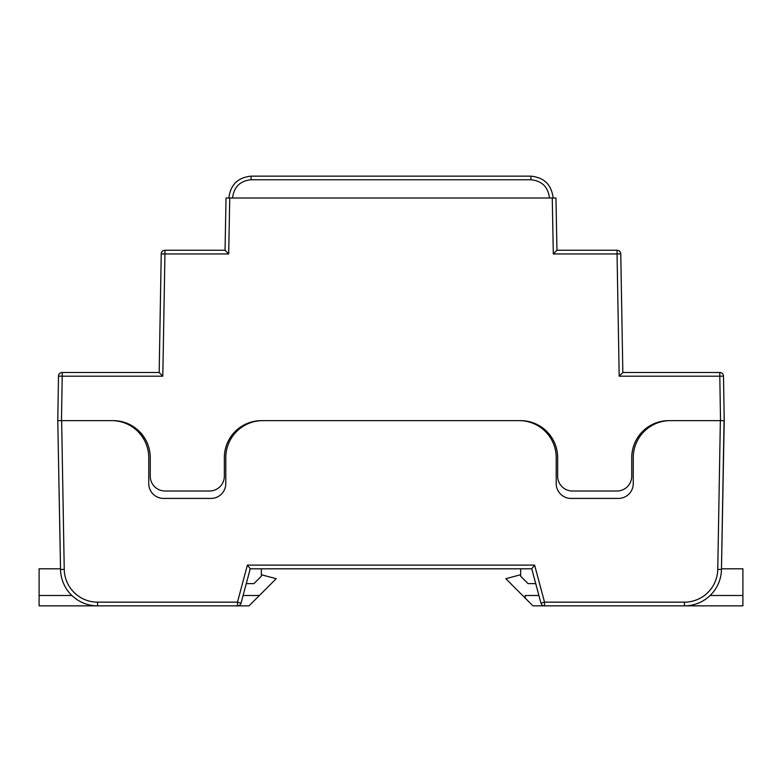 <?xml version="1.0" encoding="UTF-8"?>
<svg xmlns="http://www.w3.org/2000/svg" width="782" height="782" viewBox="0 0 782 782"><rect width="100%" height="100%" fill="white"/><g stroke="black" fill="none" stroke-linecap="round" stroke-linejoin="round"><path stroke-width="1.17" d="M228.686 253.955L164.943 253.955L162.812 376.191L62.198 376.191L61.485 420.638L113.224 420.638A37.037 37.037 0 0 1 150.261 457.685L150.261 476.209A14.819 14.819 0 0 0 165.08 491.018L209.527 491.018A14.819 14.819 0 0 0 224.346 476.209L224.346 457.685A37.037 37.037 0 0 1 261.383 420.638L520.617 420.638A37.037 37.037 0 0 1 557.654 457.685L557.654 476.209A14.819 14.819 0 0 0 572.473 491.018L616.92 491.018A14.819 14.819 0 0 0 631.739 476.209L631.739 457.685A37.037 37.037 0 0 1 668.776 420.638L720.515 420.638L719.802 376.191L619.188 376.191L617.057 253.955L553.314 253.955L552.258 198.002L229.742 198.002L228.686 253.955L225.05 250.25L226.037 198.002L229.742 198.002M61.485 420.638L57.78 420.638L58.494 376.132A3.705 3.705 0 0 1 62.198 372.486L159.166 372.486L161.239 253.886L159.166 372.486L162.812 376.191M552.258 198.002L555.963 198.002L556.95 250.25L617.057 250.25L617.057 253.955L620.761 253.886L622.834 372.486L719.802 372.486A3.705 3.705 0 0 1 723.506 376.132L724.22 420.638L720.515 420.638M164.943 250.25L225.05 250.25L164.943 250.25A3.705 3.705 0 0 0 161.239 253.886A3.705 3.705 0 0 1 164.943 250.25L164.943 253.955L161.239 253.886M553.138 197.983L553.138 198.002C551.554 184.787 544.145 177.504 530.919 176.145C544.145 177.504 551.554 184.787 553.138 197.983L549.433 197.954C548.114 186.947 541.936 180.886 530.919 179.752L251.081 179.752C240.064 180.886 233.886 186.947 232.567 197.954L232.567 198.002M530.919 176.145L251.081 176.145L530.919 176.145L530.919 179.752M251.081 176.145C237.855 177.504 230.446 184.787 228.862 197.983C230.446 184.787 237.855 177.504 251.081 176.145L251.081 179.752M228.862 197.983L232.567 197.954M57.936 420.638L61.641 420.638L64.241 569.394A33.343 33.343 0 0 0 97.574 602.15L237.474 602.15L237.474 605.855L97.574 605.855A37.037 37.037 0 0 1 60.537 569.462L57.78 420.638M553.314 253.955L556.95 250.25L617.057 250.25A3.705 3.705 0 0 1 620.761 253.886L622.834 372.486L719.802 372.486L719.802 376.191L723.506 376.132L724.22 420.638L721.463 569.462A37.037 37.037 0 0 1 684.426 605.855L544.526 605.855A3.705 3.705 0 0 1 540.948 603.108L531.76 568.807L250.24 568.807L246.271 583.626L253.945 583.626L261.354 576.217L261.354 568.807M620.761 253.886A3.705 3.705 0 0 0 617.057 250.25A3.705 3.705 0 0 1 620.761 253.886M622.834 372.486L619.188 376.191M250.24 568.807L241.052 603.108A3.705 3.705 0 0 1 237.474 605.855A3.705 3.705 0 0 0 241.052 603.108L237.474 602.15L247.395 565.103L250.24 568.807M520.646 574.741L505.827 578.709L532.972 605.855L742.9 605.855L742.9 568.807L721.473 568.807L724.064 420.638L670.301 420.638A37.037 37.037 0 0 0 633.254 457.685L633.254 483.618A14.819 14.819 0 0 1 618.435 498.427L571.026 498.427A14.819 14.819 0 0 1 556.207 483.618L556.207 457.685A37.037 37.037 0 0 0 519.17 420.638L262.83 420.638A37.037 37.037 0 0 0 225.793 457.685L225.793 483.618A14.819 14.819 0 0 1 210.974 498.427L163.565 498.427A14.819 14.819 0 0 1 148.746 483.618L148.746 457.685A37.037 37.037 0 0 0 111.699 420.638L61.641 420.638M59.667 519.913L60.527 568.807L39.1 568.807L39.1 595.483L71.866 595.483M545.093 431.234L545.093 429.885M236.907 431.234L236.907 429.885M247.395 565.103L534.605 565.103L531.76 568.807M520.646 568.807L520.646 576.217L528.055 583.626L535.729 583.626M525.201 598.083L525.201 595.483L538.906 595.483M742.9 595.483L710.134 595.483M243.094 595.483L259.399 595.483L276.173 578.709L261.354 574.741M259.399 595.483L249.028 605.855L39.1 605.855L39.1 595.483M236.936 431.195L236.936 429.856M545.132 429.914L545.132 431.263M62.198 372.486A3.705 3.705 0 0 0 58.494 376.132L62.198 376.191L62.198 372.486M717.759 569.394L721.463 569.462A37.037 37.037 0 0 1 684.426 605.855L684.426 602.15A33.343 33.343 0 0 0 717.759 569.394L720.359 420.638M97.574 602.15L97.574 605.855A37.037 37.037 0 0 1 60.537 569.462L64.241 569.394M534.605 565.103L544.526 602.15L684.426 602.15M540.948 603.108A3.705 3.705 0 0 0 544.526 605.855L544.526 602.15L540.948 603.108"/></g></svg>
